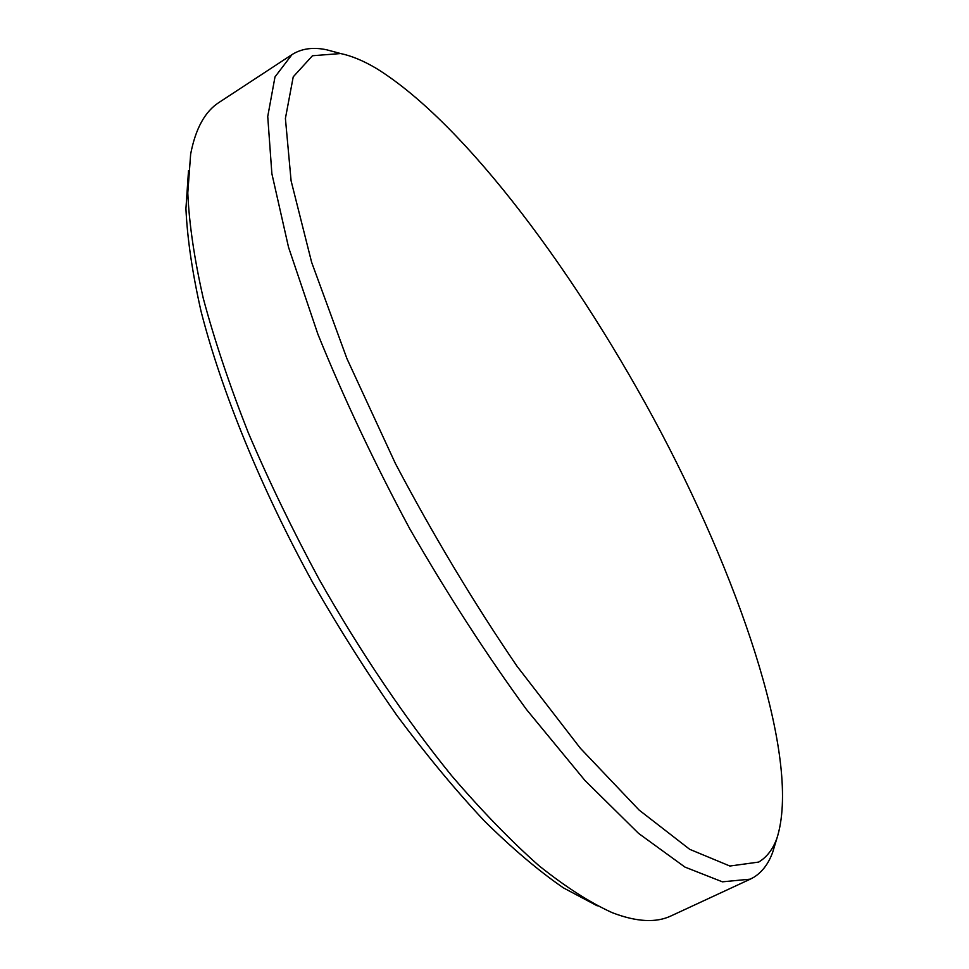 <?xml version="1.0" encoding="UTF-8"?>
<svg xmlns="http://www.w3.org/2000/svg" width="969" height="969" viewBox="0 0 969 969"><rect width="100%" height="100%" fill="white"/><g stroke="black" fill="none" stroke-linecap="round" stroke-linejoin="round"><path stroke-width="1.45" d="M376.287 68.375C363.472 60.793 351.602 55.851 340.664 53.549L312.466 55.742L293.232 76.83L285.407 118.436L291.1 180.828L311.63 262.296L346.963 358.7L395.425 463.557C433.264 535.227 473.78 602.754 516.949 666.127L580.322 748.213L639.104 810.06L689.698 849.316L729.887 866.032L758.691 862.071C766.83 857.19 772.899 849.292 776.896 838.379C801.121 762.688 744.01 590.363 661.742 433.688C578.832 276.662 465.568 123.535 376.287 68.375M775.515 842.921L772.668 852.296C768.514 863.694 762.228 872.027 753.809 877.284L750.297 879.149L722.402 881.826L684.913 867.073L638.547 833.364L584.901 780.42L526.542 709.574C486.281 654.378 447.351 594.106 409.754 528.795C374.131 462.383 343.511 397.496 317.88 334.16L288.52 247.192L271.877 173.681L267.735 116.522L275.002 76.89L291.996 54.603C301.589 48.547 313.132 46.936 326.626 49.782L336.086 52.314M597.267 905.845L563.461 887.907C538.752 870.925 512.335 848.553 484.221 820.804C455.43 790.086 426.275 754.912 396.757 715.267C367.481 673.516 339.489 629.329 312.781 582.696C261.049 488.388 221.598 391.488 201.067 311.388C192.346 272.846 187.296 238.604 185.927 208.662L188.531 170.483M291.996 54.603L219.079 102.411C205.028 111.374 195.544 128.623 190.639 154.168L187.792 192.94C189.125 223.512 194.285 258.626 203.26 298.282C214.488 340.204 229.483 384.984 248.234 432.622C268.97 481.23 292.59 530.091 319.067 579.196C360.311 652.004 406.011 719.543 451.748 775.83C482.017 811.101 511.075 841.044 538.921 865.668C565.678 887.01 590.109 902.672 612.238 912.677C636.512 921.991 656.17 923.045 671.202 915.838L750.297 879.149M340.664 53.549L326.626 49.782M776.896 838.379L772.668 852.296"/></g></svg>
